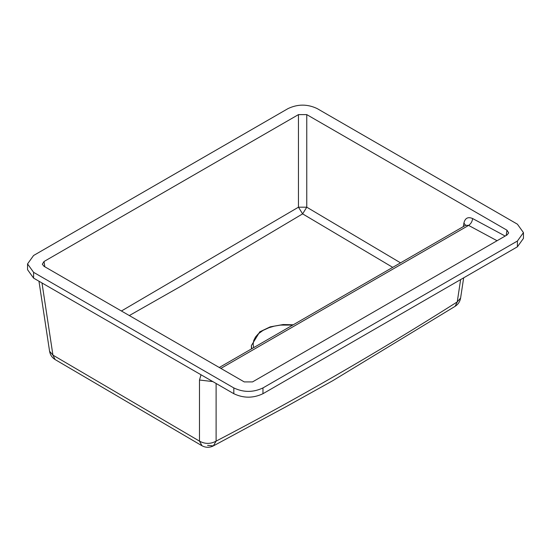 <?xml version="1.0" encoding="UTF-8"?>
<svg xmlns="http://www.w3.org/2000/svg" width="551" height="551" viewBox="0 0 551 551"><rect width="100%" height="100%" fill="white"/><g stroke="black" fill="none" stroke-linecap="round" stroke-linejoin="round"><path stroke-width="0.83" d="M251.476 348.907L251.373 345.608L259.769 331.84L270.217 326.853L283.173 324.539L293.263 324.787M121.42 310.998L298.456 207.19L298.456 114.615L306.762 114.615L506.982 230.208L508.683 232.908L506.982 235.008L252.544 381.905L244.238 381.905L44.018 266.312L42.317 264.204L44.018 261.511L44.817 266.774M497.071 240.732L468.591 225.407L465.561 225.311L219.284 367.496M262.972 387.925L517.41 241.028L523.45 232.612L517.41 224.188L317.19 108.595C307.486 103.981 297.767 103.981 288.028 108.595L33.59 255.492L27.55 263.908L33.59 272.332L233.81 387.925C243.514 392.539 253.233 392.539 262.972 387.925L262.972 393.703L517.41 246.807L523.45 238.39L523.45 232.612M27.55 263.908L27.55 269.694L33.59 278.11L233.81 393.703C243.514 398.325 253.233 398.325 262.972 393.703M463.66 277.835L460.602 298.043C459.989 301.597 458.17 304.352 455.14 306.308L457.247 301.914C376.464 353.088 296.08 399.496 216.109 441.131L213.375 445.89L207.582 445.373M216.109 383.482L216.109 441.131C210.565 444.134 205.027 444.134 199.49 441.131L202.01 445.773C205.778 447.749 209.566 447.791 213.375 445.89L286.121 406.679L332.714 380.727L455.14 306.308M212.81 381.581L199.49 380.025L199.49 441.131L52.93 355.12L55.128 359.576L202.01 445.773M392.725 267.359L302.623 213.871L181.864 285.693L129.327 315.558M298.456 114.615L44.018 261.511M306.762 114.615L306.762 207.19L298.456 207.19L302.623 213.871L306.762 207.19L400.543 262.848M465.574 225.304L463.901 223.065C465.092 218.058 467.992 216.55 472.613 218.54L505.171 236.055M251.786 348.728L251.373 345.608M253.68 347.633L253.143 344.161L253.735 340.525L255.506 337.012L258.24 333.892L262.985 330.442L268.964 327.7L274.377 326.123L280.459 325.097L292.774 325.069M472.613 218.54C472.269 221.502 470.926 223.796 468.591 225.407L220.882 368.419M517.41 241.028L517.41 246.807M233.81 387.925L233.81 393.703M460.602 298.043L457.247 301.914L460.629 279.584M201.019 374.77L199.49 380.025M463.37 226.571L463.901 223.065M506.183 235.47L506.982 230.208M33.59 272.332L33.59 278.11M41.993 282.959L52.93 355.12L49.576 351.249C50.196 354.851 52.042 357.62 55.128 359.576M38.963 281.21L49.576 351.249"/></g></svg>
